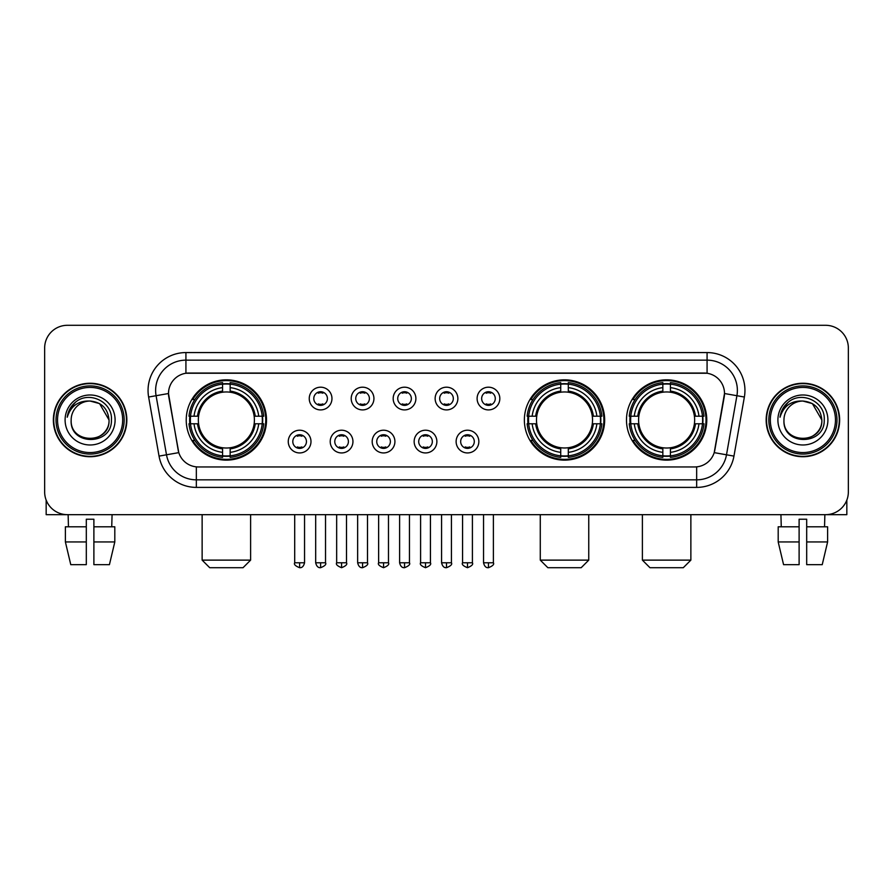 <?xml version="1.0" encoding="UTF-8"?>
<svg xmlns="http://www.w3.org/2000/svg" width="893" height="893" viewBox="0 0 893 893"><rect width="100%" height="100%" fill="white"/><g stroke="black" fill="none" stroke-linecap="round" stroke-linejoin="round"><path stroke-width="1.34" d="M524.37 419.989A40.152 40.152 0 0 0 564.521 460.129A40.152 40.152 0 0 0 604.661 419.989A40.152 40.152 0 0 0 564.521 379.838A40.152 40.152 0 0 0 524.37 419.989M626.484 419.989A40.152 40.152 0 0 0 666.625 460.129A40.152 40.152 0 0 0 706.776 419.989A40.152 40.152 0 0 0 666.625 379.838A40.152 40.152 0 0 0 626.484 419.989M186.224 419.989A40.152 40.152 0 0 0 226.376 460.129A40.152 40.152 0 0 0 266.516 419.989A40.152 40.152 0 0 0 226.376 379.838A40.152 40.152 0 0 0 186.224 419.989M310.987 441.577A11.363 11.363 0 0 1 299.624 452.941A11.363 11.363 0 0 1 288.26 441.577A11.363 11.363 0 0 1 299.624 430.214A11.363 11.363 0 0 1 310.987 441.577M292.804 441.577A6.82 6.82 0 0 0 299.624 448.398A6.82 6.82 0 0 0 306.444 441.577A6.82 6.82 0 0 0 299.624 434.757A6.82 6.82 0 0 0 292.804 441.577M352.947 441.577A11.363 11.363 0 0 1 341.584 452.941A11.363 11.363 0 0 1 330.22 441.577A11.363 11.363 0 0 1 341.584 430.214A11.363 11.363 0 0 1 352.947 441.577M334.775 441.577A6.82 6.82 0 0 0 341.584 448.398A6.82 6.82 0 0 0 348.404 441.577A6.82 6.82 0 0 0 341.584 434.757A6.82 6.82 0 0 0 334.775 441.577M394.918 441.577A11.363 11.363 0 0 1 383.555 452.941A11.363 11.363 0 0 1 372.191 441.577A11.363 11.363 0 0 1 383.555 430.214A11.363 11.363 0 0 1 394.918 441.577M376.734 441.577A6.82 6.82 0 0 0 383.555 448.398A6.82 6.82 0 0 0 390.375 441.577A6.82 6.82 0 0 0 383.555 434.757A6.82 6.82 0 0 0 376.734 441.577M436.878 441.577A11.363 11.363 0 0 1 425.514 452.941A11.363 11.363 0 0 1 414.151 441.577A11.363 11.363 0 0 1 425.514 430.214A11.363 11.363 0 0 1 436.878 441.577M418.705 441.577A6.82 6.82 0 0 0 425.514 448.398A6.82 6.82 0 0 0 432.335 441.577A6.82 6.82 0 0 0 425.514 434.757A6.82 6.82 0 0 0 418.705 441.577M478.849 441.577A11.363 11.363 0 0 1 467.486 452.941A11.363 11.363 0 0 1 456.122 441.577A11.363 11.363 0 0 1 467.486 430.214A11.363 11.363 0 0 1 478.849 441.577M460.665 441.577A6.82 6.82 0 0 0 467.486 448.398A6.82 6.82 0 0 0 474.295 441.577A6.82 6.82 0 0 0 467.486 434.757A6.82 6.82 0 0 0 460.665 441.577M331.962 398.546A11.363 11.363 0 0 1 320.609 409.909A11.363 11.363 0 0 1 309.246 398.546A11.363 11.363 0 0 1 320.609 387.194A11.363 11.363 0 0 1 331.962 398.546M313.789 398.546A6.82 6.82 0 0 0 320.609 405.366A6.82 6.82 0 0 0 327.418 398.546A6.82 6.82 0 0 0 320.609 391.737A6.82 6.82 0 0 0 313.789 398.546M373.933 398.546A11.363 11.363 0 0 1 362.569 409.909A11.363 11.363 0 0 1 351.206 398.546A11.363 11.363 0 0 1 362.569 387.194A11.363 11.363 0 0 1 373.933 398.546M355.749 398.546A6.82 6.82 0 0 0 362.569 405.366A6.82 6.82 0 0 0 369.389 398.546A6.82 6.82 0 0 0 362.569 391.737A6.82 6.82 0 0 0 355.749 398.546M415.892 398.546A11.363 11.363 0 0 1 404.54 409.909A11.363 11.363 0 0 1 393.177 398.546A11.363 11.363 0 0 1 404.54 387.194A11.363 11.363 0 0 1 415.892 398.546M397.72 398.546A6.82 6.82 0 0 0 404.54 405.366A6.82 6.82 0 0 0 411.349 398.546A6.82 6.82 0 0 0 404.54 391.737A6.82 6.82 0 0 0 397.72 398.546M457.863 398.546A11.363 11.363 0 0 1 446.5 409.909A11.363 11.363 0 0 1 435.137 398.546A11.363 11.363 0 0 1 446.5 387.194A11.363 11.363 0 0 1 457.863 398.546M439.68 398.546A6.82 6.82 0 0 0 446.5 405.366A6.82 6.82 0 0 0 453.32 398.546A6.82 6.82 0 0 0 446.5 391.737A6.82 6.82 0 0 0 439.68 398.546M499.823 398.546A11.363 11.363 0 0 1 488.46 409.909A11.363 11.363 0 0 1 477.108 398.546A11.363 11.363 0 0 1 488.46 387.194A11.363 11.363 0 0 1 499.823 398.546M481.651 398.546A6.82 6.82 0 0 0 488.46 405.366A6.82 6.82 0 0 0 495.28 398.546A6.82 6.82 0 0 0 488.46 391.737A6.82 6.82 0 0 0 481.651 398.546M159.043 456.111L148.629 397.028A37.874 37.874 0 0 1 185.923 352.568L707.077 352.568A37.874 37.874 0 0 1 744.371 397.028L733.957 456.111A37.874 37.874 0 0 1 696.663 487.399L196.337 487.399A37.874 37.874 0 0 1 159.043 456.111L178.79 452.628L168.81 397.028A20.45 20.45 0 0 1 188.948 373.028L704.052 373.028A20.45 20.45 0 0 1 724.19 397.028L714.835 450.05A20.45 20.45 0 0 1 694.698 466.95L198.302 466.95A20.45 20.45 0 0 1 178.165 450.05L168.498 393.523L156.085 395.711A30.295 30.295 0 0 1 185.923 360.147L707.077 360.147A30.295 30.295 0 0 1 736.915 395.711L726.5 454.794A30.295 30.295 0 0 1 696.663 479.831L196.337 479.831A30.295 30.295 0 0 1 166.5 454.794L156.085 395.711A30.295 30.295 0 0 1 155.628 390.442M189.829 423.773A36.736 36.736 0 0 1 189.829 416.205M630.09 423.773A36.736 36.736 0 0 1 630.09 416.205M527.975 423.773A36.736 36.736 0 0 1 527.975 416.205M53.357 419.989A36.736 36.736 0 0 0 90.104 456.725A36.736 36.736 0 0 0 126.839 419.989A36.736 36.736 0 0 0 90.104 383.253A36.736 36.736 0 0 0 53.357 419.989M766.161 419.989A36.736 36.736 0 0 0 802.896 456.725A36.736 36.736 0 0 0 839.643 419.989A36.736 36.736 0 0 0 802.896 383.253A36.736 36.736 0 0 0 766.161 419.989M185.923 352.568L185.923 373.252L707.077 373.252L707.077 352.568M168.498 393.478L168.721 390.442M694.698 466.95L198.302 466.95M744.371 397.028L724.502 393.523L714.21 452.628L733.957 456.111M714.835 450.05L714.713 450.697M178.287 450.697L178.165 450.05M848.35 348.024A22.727 22.727 0 0 0 825.623 325.298L67.377 325.298A22.727 22.727 0 0 0 44.65 348.024L44.65 491.954A22.727 22.727 0 0 0 67.377 514.669L825.623 514.669A22.727 22.727 0 0 0 848.35 491.954L848.35 348.024L848.35 491.954M44.65 348.024L44.65 491.954M825.623 325.298L67.377 325.298M67.377 514.669L825.623 514.669M46.168 500.113L46.168 514.669L134.039 514.669M65.39 526.792L65.39 541.939L70.77 564.666L65.39 541.939L65.39 526.792L86.308 526.792L86.308 519.224L93.888 519.224L93.888 526.792L114.806 526.792L114.806 541.939L109.426 564.666L114.806 541.939L93.888 541.939L93.888 526.792M112.072 514.669L111.737 526.792M86.308 526.792L86.308 564.666L70.77 564.666M65.39 541.939L86.308 541.939M109.426 564.666L93.888 564.666L93.888 541.939M68.136 514.669L68.46 526.792M122.676 419.989A32.572 32.572 0 0 0 90.104 387.417A32.572 32.572 0 0 0 57.532 419.989A32.572 32.572 0 0 0 90.104 452.561A32.572 32.572 0 0 0 122.676 419.989M124.183 419.989A34.09 34.09 0 0 0 90.104 385.899A34.09 34.09 0 0 0 56.013 419.989A34.09 34.09 0 0 0 90.104 454.079A34.09 34.09 0 0 0 124.183 419.989M126.46 419.989A36.356 36.356 0 0 0 90.104 383.633A36.356 36.356 0 0 0 53.736 419.989A36.356 36.356 0 0 0 90.104 456.345A36.356 36.356 0 0 0 126.46 419.989M109.035 419.989C107.908 408.481 101.601 402.174 90.104 401.046L99.57 403.591L109.035 419.989L99.57 403.591L90.104 401.046L99.57 403.591L109.035 419.989L99.57 403.591L90.104 401.046L99.57 403.591L109.035 419.989C110.196 444.413 70 444.413 71.161 419.989C69.475 446.266 112.317 445.685 111.424 419.989C112.831 401.95 89.2 390.487 75.581 402.107C70.826 406.069 68.047 411.115 67.232 417.232C70.804 405.958 78.428 400.555 90.104 401.046L99.57 403.591L109.035 419.989C110.196 444.413 70 444.413 71.161 419.989C70 444.413 110.196 444.413 109.035 419.989C110.196 444.413 70 444.413 71.161 419.989C70 444.413 110.196 444.413 109.035 419.989C110.196 444.413 70 444.413 71.161 419.989C70 444.413 110.196 444.413 109.035 419.989C110.196 444.413 70 444.413 71.161 419.989C70 444.413 110.196 444.413 109.035 419.989C110.196 444.413 70 444.413 71.161 419.989C70 444.413 110.196 444.413 109.035 419.989C110.196 444.413 70 444.413 71.161 419.989C70 444.413 110.196 444.413 109.035 419.989C110.196 444.413 70 444.413 71.161 419.989A18.943 18.943 0 0 1 90.104 401.046L99.57 403.591L109.035 419.989C109.794 434.69 90.896 444.446 79.365 435.583M65.1 419.989A24.993 24.993 0 0 0 90.104 444.982A24.993 24.993 0 0 0 115.097 419.989A24.993 24.993 0 0 0 90.104 394.985A24.993 24.993 0 0 0 65.1 419.989M75.57 402.107L69.989 408.748M69.643 409.396L70.145 408.481L69.643 409.396M243.041 567.702L209.71 567.702L202.131 560.123L250.609 560.123L243.041 567.702M254.148 423.773A28.029 28.029 0 0 0 230.16 392.217L230.16 392.217A28.029 28.029 0 0 0 198.603 423.773A28.029 28.029 0 0 0 254.148 423.773L255.264 423.773L254.148 423.773A28.029 28.029 0 0 1 230.16 447.761L230.16 452.338A32.572 32.572 0 0 0 258.724 423.773L263.748 423.773A37.573 37.573 0 0 1 230.16 457.372L230.16 455.843A36.055 36.055 0 0 0 262.229 423.773M190.589 423.773A35.977 35.977 0 0 1 190.589 416.205M230.16 384.202A35.977 35.977 0 0 0 222.58 384.202M262.151 416.205A35.977 35.977 0 0 1 262.151 423.773M263.748 416.205A37.573 37.573 0 0 0 230.16 382.606L230.16 384.135A36.055 36.055 0 0 1 262.229 416.205L263.748 416.205M188.992 423.773A37.573 37.573 0 0 0 222.58 457.372L222.58 455.843A36.055 36.055 0 0 1 190.51 423.773L188.992 423.773M262.229 416.205L258.724 416.205A32.572 32.572 0 0 0 230.16 387.64L230.16 384.135M230.16 455.843L230.16 452.338M190.51 423.773L194.027 423.773A32.572 32.572 0 0 0 222.58 452.338L222.58 455.843M230.16 387.64L230.16 391.101A29.134 29.134 0 0 1 255.264 416.205L258.724 416.205M258.724 423.773L255.264 423.773A29.134 29.134 0 0 1 230.16 448.878M222.58 452.338L222.58 447.761A28.029 28.029 0 0 1 198.603 423.773L194.027 423.773M254.148 416.205L255.264 416.205M230.16 455.765A35.977 35.977 0 0 1 222.58 455.765M222.58 382.606A37.573 37.573 0 0 0 188.992 416.205L190.51 416.205A36.055 36.055 0 0 1 222.58 384.135L222.58 382.606M222.58 384.135L222.58 387.64A32.572 32.572 0 0 0 194.027 416.205L190.51 416.205M222.58 392.172L222.58 387.64M194.027 416.205L197.487 416.205A29.134 29.134 0 0 1 222.58 391.101M222.58 447.761L222.58 448.878A29.134 29.134 0 0 1 197.487 423.773M194.853 399.539L192.709 399.539A39.392 39.392 0 0 1 265.757 419.989A39.392 39.392 0 0 1 192.709 440.439L194.853 440.439M581.187 567.702L547.856 567.702L540.276 560.123L588.755 560.123L581.187 567.702M592.282 423.773A28.029 28.029 0 0 0 568.305 392.217L568.305 392.217A28.029 28.029 0 0 0 536.749 423.773A28.029 28.029 0 0 0 592.282 423.773L593.41 423.773L592.282 423.773A28.029 28.029 0 0 1 568.305 447.761L568.305 452.338A32.572 32.572 0 0 0 596.87 423.773L601.893 423.773A37.573 37.573 0 0 1 568.305 457.372L568.305 455.843A36.055 36.055 0 0 0 600.375 423.773M528.734 423.773A35.977 35.977 0 0 1 528.734 416.205M568.305 384.202A35.977 35.977 0 0 0 560.726 384.202M600.297 416.205A35.977 35.977 0 0 1 600.297 423.773M601.893 416.205A37.573 37.573 0 0 0 568.305 382.606L568.305 384.135A36.055 36.055 0 0 1 600.375 416.205L601.893 416.205M527.138 423.773A37.573 37.573 0 0 0 560.726 457.372L560.726 455.843A36.055 36.055 0 0 1 528.656 423.773L527.138 423.773M600.375 416.205L596.87 416.205A32.572 32.572 0 0 0 568.305 387.64L568.305 384.135M568.305 455.843L568.305 452.338M528.656 423.773L532.161 423.773A32.572 32.572 0 0 0 560.726 452.338L560.726 455.843M568.305 387.64L568.305 391.101A29.134 29.134 0 0 1 593.41 416.205L596.87 416.205M596.87 423.773L593.41 423.773A29.134 29.134 0 0 1 568.305 448.878M560.726 452.338L560.726 447.761A28.029 28.029 0 0 1 536.749 423.773L532.161 423.773M592.282 416.205L593.41 416.205M568.305 455.765A35.977 35.977 0 0 1 560.726 455.765M560.726 382.606A37.573 37.573 0 0 0 527.138 416.205L528.656 416.205A36.055 36.055 0 0 1 560.726 384.135L560.726 382.606M560.726 384.135L560.726 387.64A32.572 32.572 0 0 0 532.161 416.205L528.656 416.205M560.726 392.172L560.726 387.64M532.161 416.205L535.633 416.205A29.134 29.134 0 0 1 560.726 391.101M560.726 447.761L560.726 448.878A29.134 29.134 0 0 1 535.633 423.773M532.998 399.539L530.855 399.539A39.392 39.392 0 0 1 603.902 419.989A39.392 39.392 0 0 1 530.855 440.439L532.998 440.439M683.29 567.702L649.959 567.702L642.391 560.123L690.869 560.123L683.29 567.702M694.397 423.773A28.029 28.029 0 0 0 670.42 392.217L670.42 392.217A28.029 28.029 0 0 0 638.852 423.773A28.029 28.029 0 0 0 694.397 423.773L695.513 423.773L694.397 423.773A28.029 28.029 0 0 1 670.42 447.761L670.42 452.338A32.572 32.572 0 0 0 698.973 423.773L704.008 423.773A37.573 37.573 0 0 1 670.42 457.372L670.42 455.843A36.055 36.055 0 0 0 702.49 423.773M630.849 423.773A35.977 35.977 0 0 1 630.849 416.205M670.42 384.202A35.977 35.977 0 0 0 662.84 384.202M702.411 416.205A35.977 35.977 0 0 1 702.411 423.773M704.008 416.205A37.573 37.573 0 0 0 670.42 382.606L670.42 384.135A36.055 36.055 0 0 1 702.49 416.205L704.008 416.205M629.252 423.773A37.573 37.573 0 0 0 662.84 457.372L662.84 455.843A36.055 36.055 0 0 1 630.771 423.773L629.252 423.773M702.49 416.205L698.973 416.205A32.572 32.572 0 0 0 670.42 387.64L670.42 384.135M670.42 455.843L670.42 452.338M630.771 423.773L634.276 423.773A32.572 32.572 0 0 0 662.84 452.338L662.84 455.843M670.42 387.64L670.42 391.101A29.134 29.134 0 0 1 695.513 416.205L698.973 416.205M698.973 423.773L695.513 423.773A29.134 29.134 0 0 1 670.42 448.878M662.84 452.338L662.84 447.761A28.029 28.029 0 0 1 638.852 423.773L634.276 423.773M694.397 416.205L695.513 416.205M670.42 455.765A35.977 35.977 0 0 1 662.84 455.765M662.84 382.606A37.573 37.573 0 0 0 629.252 416.205L630.771 416.205A36.055 36.055 0 0 1 662.84 384.135L662.84 382.606M662.84 384.135L662.84 387.64A32.572 32.572 0 0 0 634.276 416.205L630.771 416.205M662.84 392.172L662.84 387.64M634.276 416.205L637.736 416.205A29.134 29.134 0 0 1 662.84 391.101M662.84 447.761L662.84 448.878A29.134 29.134 0 0 1 637.736 423.773M635.113 399.539L632.958 399.539A39.392 39.392 0 0 1 706.017 419.989A39.392 39.392 0 0 1 632.958 440.439L635.113 440.439M318.332 404.976L318.332 403.904A5.816 5.816 0 0 0 322.875 403.904L322.875 404.976M322.875 392.127L322.875 393.199A5.816 5.816 0 0 0 318.332 393.199L318.332 392.127M360.292 404.976L360.292 403.904A5.816 5.816 0 0 0 364.846 403.904L364.846 404.976M364.846 392.127L364.846 393.199A5.816 5.816 0 0 0 360.292 393.199L360.292 392.127M402.263 404.976L402.263 403.904A5.816 5.816 0 0 0 406.806 403.904L406.806 404.976M406.806 392.127L406.806 393.199A5.816 5.816 0 0 0 402.263 393.199L402.263 392.127M444.223 404.976L444.223 403.904A5.816 5.816 0 0 0 448.777 403.904L448.777 404.976M448.777 392.127L448.777 393.199A5.816 5.816 0 0 0 444.223 393.199L444.223 392.127M486.194 404.976L486.194 403.904A5.816 5.816 0 0 0 490.737 403.904L490.737 404.976M490.737 392.127L490.737 393.199A5.816 5.816 0 0 0 486.194 393.199L486.194 392.127M297.347 448.007L297.347 446.924A5.816 5.816 0 0 0 301.89 446.924L301.89 448.007M301.89 435.148L301.89 436.231A5.816 5.816 0 0 0 297.347 436.231L297.347 435.148M339.318 448.007L339.318 446.924A5.816 5.816 0 0 0 343.861 446.924L343.861 448.007M343.861 435.148L343.861 436.231A5.816 5.816 0 0 0 339.318 436.231L339.318 435.148M381.278 448.007L381.278 446.924A5.816 5.816 0 0 0 385.821 446.924L385.821 448.007M385.821 435.148L385.821 436.231A5.816 5.816 0 0 0 381.278 436.231L381.278 435.148M423.249 448.007L423.249 446.924A5.816 5.816 0 0 0 427.792 446.924L427.792 448.007M427.792 435.148L427.792 436.231A5.816 5.816 0 0 0 423.249 436.231L423.249 435.148M465.208 448.007L465.208 446.924A5.816 5.816 0 0 0 469.751 446.924L469.751 448.007M469.751 435.148L469.751 436.231A5.816 5.816 0 0 0 465.208 436.231L465.208 435.148M846.832 500.113L846.832 514.669L758.961 514.669M799.112 526.792L799.112 541.939L778.194 541.939L783.574 564.666L778.194 541.939L778.194 526.792L799.112 526.792L799.112 519.224L806.692 519.224L806.692 526.792L827.61 526.792L827.61 541.939L822.23 564.666L827.61 541.939L806.692 541.939L806.692 526.792M824.864 514.669L824.54 526.792M799.112 541.939L799.112 564.666L783.574 564.666M822.23 564.666L806.692 564.666L806.692 541.939M780.928 514.669L781.263 526.792M835.468 419.989A32.572 32.572 0 0 0 802.896 387.417A32.572 32.572 0 0 0 770.324 419.989A32.572 32.572 0 0 0 802.896 452.561A32.572 32.572 0 0 0 835.468 419.989M836.987 419.989A34.09 34.09 0 0 0 802.896 385.899A34.09 34.09 0 0 0 768.817 419.989A34.09 34.09 0 0 0 802.896 454.079A34.09 34.09 0 0 0 836.987 419.989M839.264 419.989A36.356 36.356 0 0 0 802.896 383.633A36.356 36.356 0 0 0 766.54 419.989A36.356 36.356 0 0 0 802.896 456.345A36.356 36.356 0 0 0 839.264 419.989M783.965 419.989A18.943 18.943 0 0 1 802.896 401.046L812.373 403.591L821.839 419.989L812.373 403.591L802.896 401.046L812.373 403.591L821.839 419.989L812.373 403.591L802.896 401.046L812.373 403.591L821.839 419.989L812.373 403.591L802.896 401.046L812.373 403.591L821.839 419.989C823 444.413 782.804 444.413 783.965 419.989C782.279 446.266 825.121 445.685 824.228 419.989C825.634 401.95 802.003 390.487 788.385 402.107C783.63 406.069 780.85 411.115 780.024 417.232C783.596 405.958 791.22 400.555 802.896 401.046L812.373 403.591L821.839 419.989C823 444.413 782.804 444.413 783.965 419.989C782.804 444.413 823 444.413 821.839 419.989C823 444.413 782.804 444.413 783.965 419.989C782.804 444.413 823 444.413 821.839 419.989C823 444.413 782.804 444.413 783.965 419.989C782.804 444.413 823 444.413 821.839 419.989C823 444.413 782.804 444.413 783.965 419.989C782.804 444.413 823 444.413 821.839 419.989C823 444.413 782.804 444.413 783.965 419.989C782.804 444.413 823 444.413 821.839 419.989C822.598 434.69 803.689 444.446 792.158 435.583M802.896 401.046C814.405 402.174 820.712 408.481 821.839 419.989M777.903 419.989A24.993 24.993 0 0 0 802.896 444.982A24.993 24.993 0 0 0 827.9 419.989A24.993 24.993 0 0 0 802.896 394.985A24.993 24.993 0 0 0 777.903 419.989M788.374 402.107L782.793 408.748M782.447 409.396L782.949 408.481M696.663 466.86L696.663 487.399M196.337 487.399L196.337 466.86M148.629 397.028L156.085 395.711M222.58 456.111A36.323 36.323 0 0 0 230.16 456.111M262.497 423.773A36.323 36.323 0 0 0 262.497 416.205M230.16 383.867A36.323 36.323 0 0 0 222.58 383.867M560.726 456.111A36.323 36.323 0 0 0 568.305 456.111M600.643 423.773A36.323 36.323 0 0 0 600.643 416.205M568.305 383.867A36.323 36.323 0 0 0 560.726 383.867M662.84 456.111A36.323 36.323 0 0 0 670.42 456.111M702.746 423.773A36.323 36.323 0 0 0 702.746 416.205M670.42 383.867A36.323 36.323 0 0 0 662.84 383.867M320.609 562.78L315.675 562.78C316.535 566.285 318.187 567.926 320.609 567.702L320.609 562.78L325.532 562.78L325.532 514.669M362.569 562.78L357.646 562.78C358.506 566.285 360.147 567.926 362.569 567.702L362.569 562.78L367.492 562.78L367.492 514.669M404.54 562.78L399.606 562.78C400.466 566.285 402.107 567.926 404.54 567.702L404.54 562.78L409.463 562.78L409.463 514.669M446.5 562.78L441.577 562.78C442.437 566.285 444.078 567.926 446.5 567.702L446.5 562.78L451.423 562.78L451.423 514.669M488.46 562.78L483.537 562.78C484.397 566.285 486.038 567.926 488.46 567.702L488.46 562.78L493.394 562.78L493.394 514.669M299.624 562.78L294.701 562.78C293.697 564.354 295.337 565.995 299.624 567.702L299.624 562.78L304.546 562.78L304.546 514.669M341.584 562.78L336.661 562.78C335.668 564.354 337.308 565.995 341.584 567.702L341.584 562.78L346.506 562.78L346.506 514.669M383.555 562.78L378.632 562.78C377.627 564.354 379.268 565.995 383.555 567.702L383.555 562.78L388.477 562.78L388.477 514.669M425.514 562.78L420.592 562.78C419.598 564.354 421.239 565.995 425.514 567.702L425.514 562.78L430.437 562.78L430.437 514.669M467.486 562.78L462.563 562.78C461.558 564.354 463.199 565.995 467.486 567.702L467.486 562.78L472.408 562.78L472.408 514.669M250.609 514.669L250.609 560.123M202.131 514.669L202.131 560.123M588.755 514.669L588.755 560.123M540.276 514.669L540.276 560.123M690.869 514.669L690.869 560.123M642.391 514.669L642.391 560.123M315.675 562.78L315.675 514.669M325.532 562.78C326.525 564.354 324.885 565.995 320.609 567.702M357.646 562.78L357.646 514.669M367.492 562.78C368.496 564.354 366.856 565.995 362.569 567.702M399.606 562.78L399.606 514.669M409.463 562.78C410.456 564.354 408.815 565.995 404.54 567.702M441.577 562.78L441.577 514.669M451.423 562.78C452.427 564.354 450.786 565.995 446.5 567.702M483.537 562.78L483.537 514.669M493.394 562.78C494.387 564.354 492.746 565.995 488.46 567.702M294.701 562.78L294.701 514.669M304.546 562.78C303.687 566.285 302.046 567.926 299.624 567.702M336.661 562.78L336.661 514.669M346.506 562.78C347.511 564.354 345.87 565.995 341.584 567.702M378.632 562.78L378.632 514.669M388.477 562.78C389.471 564.354 387.83 565.995 383.555 567.702M420.592 562.78L420.592 514.669M430.437 562.78C431.442 564.354 429.801 565.995 425.514 567.702M462.563 562.78L462.563 514.669M472.408 562.78C473.402 564.354 471.761 565.995 467.486 567.702"/></g></svg>
